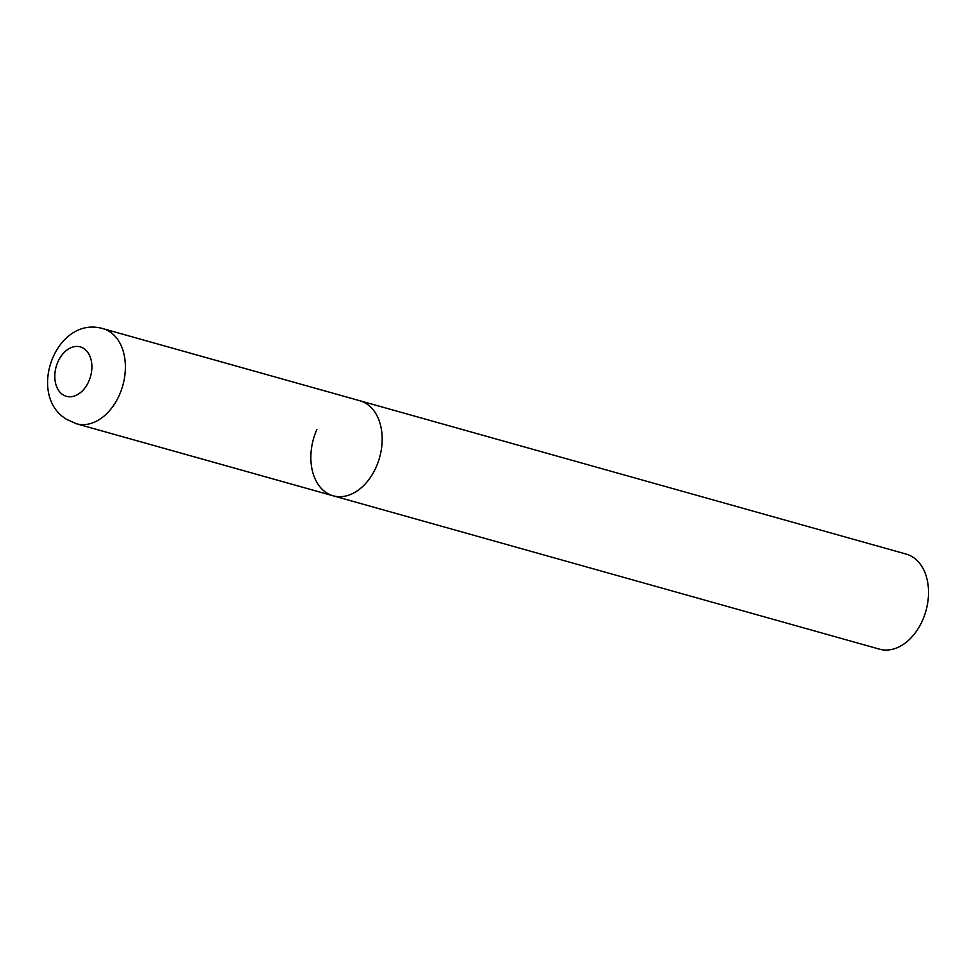 <?xml version="1.0" encoding="UTF-8"?>
<svg xmlns="http://www.w3.org/2000/svg" width="977" height="977" viewBox="0 0 977 977"><rect width="100%" height="100%" fill="white"/><g stroke="black" fill="none" stroke-linecap="round" stroke-linejoin="round"><path stroke-width="1.47" d="M333.181 495.815L879.532 649.168A49.375 34.342 105.7 0 0 922.483 620.505A49.375 34.342 105.7 0 0 906.216 554.106L103.073 328.675A49.375 34.342 -74.3 0 1 109.595 331.606A49.375 34.342 -74.3 0 1 121.246 390.36A49.375 34.342 -74.3 0 1 76.389 423.749L333.181 495.815A49.375 34.342 -74.3 0 0 378.026 462.439A49.375 34.342 -74.3 0 0 366.375 403.672A49.375 34.342 -74.3 0 0 359.866 400.753A49.375 34.342 105.7 0 1 376.133 467.153A49.375 34.342 105.7 0 1 333.181 495.815A49.375 34.342 105.7 0 1 316.902 429.416M63.017 394.806A25.671 17.855 -74.3 0 0 88.748 381.421A25.671 17.855 -74.3 0 0 83.668 348.41A25.671 17.855 -74.3 0 0 57.948 361.795A25.671 17.855 -74.3 0 0 63.017 394.806M76.389 423.749L66.68 419.389C25.903 395.038 56.226 314.789 103.073 328.675"/></g></svg>
